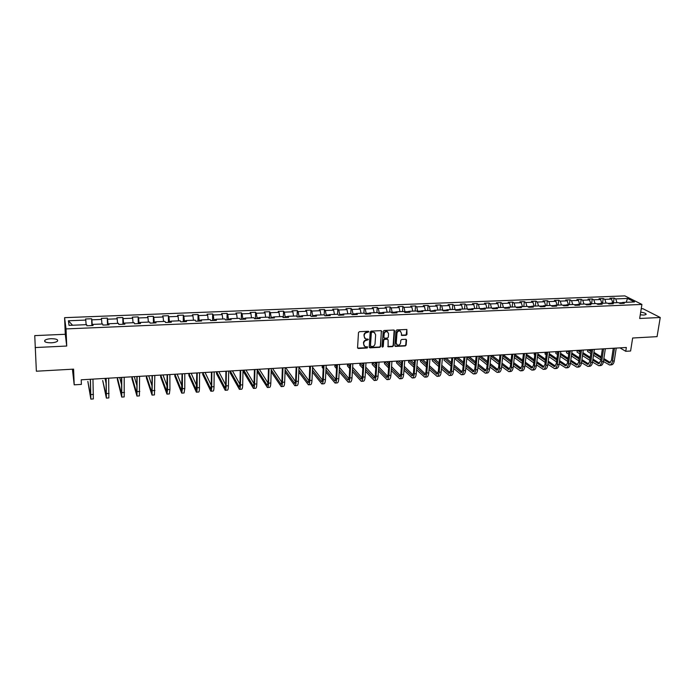<?xml version="1.0" encoding="UTF-8"?>
<svg xmlns="http://www.w3.org/2000/svg" width="695" height="695" viewBox="0 0 695 695"><rect width="100%" height="100%" fill="white"/><g stroke="black" fill="none" stroke-linecap="round" stroke-linejoin="round"><path stroke-width="1.04" d="M368.871 331.828L368.324 331.263L359.385 331.697L358.49 332.575L357.56 347.691L358.342 348.482L367.229 348.004L367.551 346.875L365.049 346.709L363.659 344.373L363.737 343.113C364.006 341.488 364.953 340.55 366.586 340.298L368.359 339.629L368.055 339.108L365.579 338.952L364.154 336.58L364.232 335.32C364.501 333.678 365.457 332.74 367.09 332.497L368.871 331.828M364.684 338.291L363.945 335.033C364.215 333.392 365.162 332.453 366.804 332.21L367.95 332.158L368.541 331.298M357.63 348.082L366.943 347.7L367.533 346.866M364.163 346.041L363.45 342.826C363.72 341.193 364.666 340.255 366.3 340.011L367.447 339.951L368.037 339.108M640.269 314.818L643.891 315.07L646.072 314.514C646.359 313.532 644.56 312.741 640.694 312.133M51.004 338.7C48.025 338.882 45.974 339.429 44.854 340.324C43.967 341.949 46.131 342.774 51.334 342.8C54.314 342.609 56.356 342.07 57.459 341.176C58.319 339.551 56.173 338.726 51.004 338.7M406.089 335.277L406.966 334.408L406.853 329.482L396.888 329.89L396.011 330.768L394.89 345.684L395.316 346.414L405.255 345.945L406.132 345.085L406.523 340.064L405.776 339.282L401.667 339.49L400.789 340.359L400.589 342.861C400.146 344.642 399.078 345.372 397.375 345.041L396.228 343.087L396.967 333.27C397.401 331.489 398.461 330.751 400.155 331.072L401.345 333.053L401.658 335.433L406.089 335.277L406.879 329.491M35.141 347.552L66.72 346.041L65.278 334.278L34.75 335.624L36.366 371.217L73.592 369.141L74.2 384.83L81.393 384.396L81.228 379.809L626.343 347.483L625.752 351.305L630.6 351.01L632.65 338.013L657.062 336.649L660.25 317.493L642.901 308.71L641.224 308.788M66.72 346.041L66.025 328.917L641.919 304.427L639.678 318.484L660.25 317.493M381.72 331.454L380.947 330.655L371.104 331.133L370.218 332.01L369.227 347.066L370.001 347.847L379.791 347.326L380.669 346.449L381.32 330.733M384.057 330.507L393.804 330.038L394.569 330.837L393.457 345.762L392.579 346.631L388.105 346.805L388.114 340.029L387.35 339.238L384.587 339.377L383.701 340.255L383.258 346.562L382.398 347.126L382.102 346.623L383.171 331.385L384.057 330.507M66.025 328.917L64.592 317.667L624.857 295.888L641.919 304.427M613.398 302.829L614.111 298.077L609.932 298.242L611.557 299.085L604.832 299.345L603.225 298.511L599.02 298.676L600.619 299.519L593.834 299.788L592.253 298.946L588.005 299.111L589.577 299.962L582.74 300.231L581.185 299.38L576.902 299.554L578.449 300.405L571.551 300.674L570.022 299.823L565.695 299.997L567.224 300.848L560.266 301.126L558.754 300.266L554.401 300.44L555.896 301.3L548.876 301.587L547.391 300.718L542.995 300.892L544.472 301.76L537.391 302.038L535.932 301.17L531.501 301.343L532.943 302.221L525.802 302.507L524.369 301.63L519.895 301.804L521.32 302.681L514.109 302.968L512.71 302.09L508.193 302.273L509.583 303.15L502.311 303.446L500.939 302.56L496.386 302.733L497.75 303.628L490.409 303.915L489.063 303.029L484.467 303.211L485.805 304.097L478.403 304.393L477.083 303.498L472.452 303.68L473.755 304.584L466.284 304.879L464.998 303.976L460.316 304.167L461.593 305.07L454.061 305.366L452.801 304.462L448.075 304.645L449.326 305.557L441.716 305.861L440.491 304.949L435.722 305.14L436.947 306.052L429.267 306.356L428.068 305.435L423.264 305.626L424.445 306.547L416.696 306.86L415.532 305.939L410.676 306.13L411.831 307.051L404.012 307.364L402.883 306.434L397.983 306.625L399.104 307.564L391.216 307.876L390.112 306.938L385.169 307.138L386.255 308.076L378.288 308.398L377.22 307.451L372.233 307.65L373.285 308.597L365.249 308.919L364.215 307.963L359.176 308.163L360.201 309.119L352.078 309.44L351.079 308.484L345.997 308.684L346.987 309.64L338.786 309.97L337.831 309.006L332.697 309.214L333.643 310.179L325.373 310.509L324.443 309.536L319.266 309.744L320.178 310.717L311.829 311.047L310.934 310.074L305.704 310.283L306.582 311.256L298.146 311.595L297.304 310.613L292.022 310.821L292.856 311.803L284.342 312.142L283.534 311.16L278.2 311.369L278.99 312.359L270.398 312.698L269.625 311.708L264.248 311.925L265.004 312.915L256.316 313.263L255.586 312.264L250.157 312.481L250.869 313.48L242.103 313.827L241.417 312.828L235.926 313.045L236.595 314.053L227.743 314.401L227.1 313.393L221.557 313.61L222.183 314.627L213.243 314.983L212.644 313.966L207.041 314.183L207.631 315.209L198.605 315.565L198.04 314.54L192.393 314.765L192.932 315.791L183.81 316.156L183.298 315.122L177.59 315.348L178.085 316.39L168.876 316.755L168.407 315.712L162.639 315.938L163.09 316.99L153.786 317.354L153.36 316.312L147.54 316.538L147.939 317.589L138.54 317.963L138.166 316.911L132.285 317.146L132.641 318.206L123.145 318.579L122.815 317.519L116.873 317.754L117.177 318.823L107.586 319.205L107.308 318.128L101.305 318.371L101.566 319.439L91.87 319.83L91.644 318.753L85.581 318.988L85.78 320.074L68.405 320.769L69.04 325.382L86.658 324.652L86.875 325.773L93.069 325.512L92.835 324.391L92.774 325.521M614.111 298.077L615.735 298.911L627.516 298.442L634.5 301.951L622.624 302.447L624.301 303.307L620.07 303.48L618.402 302.62L611.617 302.907L613.277 303.767L609.011 303.95L607.361 303.081L600.523 303.359L602.148 304.236L597.848 304.41L596.232 303.541L589.325 303.828L590.932 304.705L586.589 304.888L584.999 304.002L578.032 304.297L579.613 305.174L575.234 305.357L573.662 304.48L566.642 304.766L568.197 305.652L563.775 305.835L562.238 304.949L555.149 305.244L556.678 306.13L552.221 306.321L550.701 305.426L543.551 305.722L545.054 306.617L540.554 306.808L539.059 305.913L531.849 306.208L533.326 307.112L528.782 307.303L527.323 306.399L520.042 306.695L521.493 307.607L516.915 307.798L515.473 306.886L508.132 307.19L509.548 308.102L504.926 308.293L503.519 307.381L496.108 307.685L497.498 308.606L492.833 308.806L491.461 307.885L483.981 308.189L485.345 309.119L480.636 309.31L479.289 308.389L471.74 308.702L473.069 309.631L468.317 309.831L467.005 308.893L459.386 309.206L460.681 310.144L455.894 310.344L454.608 309.405L446.92 309.727L448.188 310.665L443.349 310.873L442.089 309.927L434.332 310.248L435.565 311.195L430.683 311.403L429.458 310.448L421.63 310.778L422.838 311.725L417.904 311.933L416.713 310.978L408.808 311.308L409.981 312.264L405.003 312.472L403.847 311.508L395.872 311.838L397.001 312.811L391.98 313.019L390.859 312.046L382.806 312.385L383.909 313.358L378.836 313.567L377.75 312.594L369.618 312.932L370.678 313.905L365.561 314.123L364.51 313.141L356.3 313.48L357.334 314.47L352.165 314.679L351.149 313.697L342.861 314.036L343.851 315.026L338.63 315.243L337.657 314.253L329.291 314.6L330.247 315.599L324.973 315.817L324.035 314.818L315.582 315.165L316.503 316.173L311.178 316.399L310.274 315.391L301.743 315.738L302.62 316.755L297.252 316.981L296.391 315.964L287.773 316.321L288.616 317.337L283.186 317.563L282.361 316.546L273.665 316.903L274.464 317.928L268.982 318.162L268.201 317.129L259.417 317.493L260.173 318.527L254.639 318.762L253.892 317.719L245.022 318.093L245.735 319.127L240.149 319.361L239.454 318.319L230.488 318.692L231.157 319.743L225.51 319.978L224.859 318.927L215.806 319.3L216.432 320.352L210.733 320.595L210.125 319.535L200.977 319.917L201.559 320.977L195.799 321.22L195.234 320.152L185.999 320.534L186.529 321.603L180.709 321.846L180.196 320.777L170.866 321.16L171.352 322.237L165.471 322.489L165.002 321.403L155.576 321.794L156.019 322.88L150.077 323.132L149.66 322.037L140.138 322.437L140.52 323.531L134.526 323.774L134.152 322.68L124.535 323.079L124.874 324.183L118.802 324.435L118.489 323.331L108.767 323.74L109.054 324.843L102.921 325.095L102.66 323.992L92.835 324.391M611.331 303.176L607.83 303.324M612.79 302.855L611.557 299.085M606.057 303.133L604.832 299.345M611.617 302.907L610.61 303.88M600.237 303.645L596.692 303.785M601.835 303.307L600.619 299.519M595.05 303.593L593.834 299.788M600.523 303.359L599.533 304.341M589.047 304.106L585.451 304.254M590.785 303.767L589.577 299.962M583.939 304.054L582.74 300.231M589.325 303.828L588.352 304.81M577.762 304.575L574.113 304.723M579.639 304.228L578.449 300.405M572.732 304.514L571.551 300.674M578.032 304.297L577.076 305.279M566.373 305.044L562.672 305.201M568.397 304.697L567.224 300.848M561.43 304.983L560.266 301.126M566.642 304.766L565.695 305.757M554.888 305.522L551.135 305.678M557.06 305.166L555.896 301.3M550.032 305.453L548.876 301.587M555.149 305.244L554.219 306.234M543.29 306.009L539.485 306.165M545.618 305.635L544.472 301.76M538.521 305.93L537.391 302.038M543.551 305.722L542.647 306.721M531.597 306.495L527.74 306.651M534.073 306.113L532.943 302.221M526.923 306.408L525.802 302.507M531.849 306.208L530.963 307.207M519.799 306.982L515.881 307.147M522.432 306.599L521.32 302.681M515.212 306.895L514.109 302.968M520.042 306.695L519.174 307.703M507.889 307.477L503.918 307.642M510.677 307.086L509.583 303.15M503.397 307.39L502.311 303.446M508.132 307.19L507.28 308.198M495.874 307.972L491.851 308.146M498.828 307.572L497.75 303.628M491.478 307.894L490.409 303.915M496.108 307.685L495.283 308.702M483.755 308.476L479.672 308.649M486.865 308.067L485.805 304.097M479.489 308.519L478.403 304.393M483.981 308.189L483.173 309.206M471.514 308.988L467.387 309.162L466.284 304.879M474.798 308.571L473.755 304.584M471.74 308.702L470.949 309.718M459.169 309.501L455.121 309.788M462.618 309.075L461.593 305.07M455.138 309.666L454.061 305.366M459.386 309.206L458.613 310.231M446.703 310.022L442.75 310.422M450.325 309.588L449.326 305.557M442.776 310.179L441.716 305.861M446.92 309.727L446.164 310.752M434.123 310.543L430.266 311.073M437.919 310.1L436.947 306.052M430.301 310.7L429.267 306.356M434.332 310.248L433.602 311.282M421.431 311.065L417.712 311.221L417.669 311.742M425.41 310.622L424.445 306.547M417.712 311.221L416.696 306.86M421.63 310.778L420.927 311.812M408.617 311.603L405.003 311.751L404.95 312.429M412.769 311.143L411.831 307.051M405.003 311.751L404.012 307.364M408.808 311.308L408.121 312.342M395.681 312.133L392.18 312.281L392.128 313.011M400.025 311.673L399.104 307.564M392.18 312.281L391.216 307.876M395.872 311.838L395.203 312.88M382.624 312.68L379.235 312.82L379.183 313.549M387.15 312.203L386.255 308.076M379.235 312.82L378.288 308.398M382.806 312.385L382.163 313.428M369.445 313.228L366.169 313.367L366.117 314.097M374.162 312.741L373.285 308.597M366.169 313.367L365.249 308.919M369.618 312.932L369.002 313.975M356.135 313.784L352.982 313.914L352.938 314.653M361.053 313.28L360.201 309.119M352.982 313.914L352.078 309.44M356.3 313.48L355.71 314.531M342.696 314.34L339.664 314.461L339.62 315.209M347.813 313.836L346.987 309.64M339.664 314.461L338.786 309.97M342.861 314.036L342.296 315.096M329.135 314.905L326.224 315.026L326.181 315.765M334.451 314.383L333.643 310.179M326.224 315.026L325.373 310.509M329.291 314.6L328.744 315.66M315.434 315.469L312.646 315.582L312.611 316.338M320.96 314.948L320.178 310.717M312.646 315.582L311.829 311.047M315.582 315.165L315.07 316.234M301.604 316.043L298.946 316.156L298.919 316.911M307.338 315.513L306.582 311.256M298.946 316.156L298.146 311.595M301.743 315.738L301.256 316.807M287.643 316.625L285.106 316.729L285.08 317.485M293.585 316.077L292.856 311.803M285.106 316.729L284.342 312.142M287.773 316.321L287.313 317.389M273.543 317.207L271.137 317.311L271.12 318.067M279.703 316.651L278.99 312.359M271.137 317.311L270.398 312.698M273.665 316.903L273.231 317.98M259.296 317.797L257.037 317.893L257.011 318.658M265.681 317.233L265.004 312.915M257.037 317.893L256.316 313.263M259.417 317.493L259.009 318.579M244.918 318.397L242.79 318.484L242.772 319.257M251.529 317.823L250.869 313.48M242.79 318.484L242.103 313.827M245.022 318.093L244.64 319.179M230.384 319.005L228.403 319.083L228.394 319.856M237.23 318.414L236.595 314.053M228.403 319.083L227.743 314.401M230.488 318.692L230.141 319.778M215.719 319.613L213.878 319.691L213.869 320.464M222.791 319.014L222.183 314.627M213.878 319.691L213.243 314.983M215.806 319.3L215.485 320.395M200.898 320.23L199.204 320.299L199.196 321.073M208.205 319.613L207.631 315.209M199.204 320.299L198.605 315.565M200.977 319.917L200.69 321.012M185.921 320.847L184.384 320.916L184.384 321.698M193.479 320.23L192.932 315.791M184.384 320.916L183.81 316.156M185.999 320.534L185.739 321.637M170.805 321.481L169.415 321.533L169.415 322.324M178.606 320.838L178.085 316.39M169.415 321.533L168.876 316.755M170.866 321.16L170.64 322.272M155.524 322.115L154.29 322.159L154.299 322.949M163.577 321.464L163.09 316.99M154.29 322.159L153.786 317.354M155.576 321.794L155.385 322.906M140.086 322.749L139.017 322.801L139.026 323.592M148.4 322.089L147.939 317.589M139.017 322.801L138.54 317.963M140.138 322.437L139.973 323.549M124.492 323.401L123.58 323.436L123.597 324.235M133.066 322.732L132.641 318.206M123.58 323.436L123.145 318.579M124.535 323.079L124.396 324.2M108.741 324.052L107.994 324.087L108.012 324.886M117.577 323.366L117.177 318.823M107.994 324.087L107.586 319.205M108.767 323.74L108.672 324.86M92.817 324.713L92.244 324.739L92.261 325.547M101.93 324.018L101.566 319.439M92.244 324.739L91.87 319.83M86.119 324.678L85.78 320.074M72.549 325.234L68.405 320.769M72.419 369.21L74.2 384.83M65.278 334.278L64.592 317.667M619.94 347.865L625.752 351.305M622.329 302.725L618.88 302.864M626.186 302.299L627.516 298.442M616.978 302.681L615.735 298.911M622.624 302.447L621.599 303.42M91.862 325.564L91.644 318.753M107.49 324.913L107.308 318.128M122.954 324.261L122.815 317.519M138.27 323.618L138.166 316.911M153.43 322.984L153.36 316.312M168.433 322.358L168.407 315.712M183.298 321.742L183.298 315.122M198.005 321.125L198.04 314.54M212.574 320.517L212.644 313.966M226.996 319.917L227.1 313.393M241.278 319.318L241.417 312.828M255.421 318.727L255.586 312.264M269.434 318.136L269.625 311.708M283.308 317.563L283.534 311.16M297.052 316.746L297.304 310.613M310.682 315.834L310.934 310.074M324.183 314.974L324.443 309.536M337.544 314.262L337.831 309.006M350.775 313.706L351.079 308.484M363.885 313.167L364.215 307.963M376.872 312.628L377.22 307.451M389.739 312.098L390.112 306.938M402.483 311.568L402.883 306.434M415.115 311.047L415.532 305.939M427.634 310.526L428.068 305.435M440.039 310.013L440.491 304.949M452.323 309.501L452.801 304.462M464.503 308.997L464.998 303.976M476.57 308.502L477.083 303.498M488.533 307.998L489.063 303.029M500.391 307.511L500.939 302.56M512.145 307.025L512.71 302.09M523.787 306.538L524.369 301.63M535.332 306.061L535.932 301.17M546.783 305.591L547.391 300.718M558.12 305.122L558.754 300.266M569.37 304.653L570.022 299.823M580.516 304.193L581.185 299.38M591.575 303.732L592.253 298.946M602.53 303.281L603.225 298.511M369.306 347.465L379.487 347.031L380.373 346.153L381.416 331.176M371.947 332.262L371.321 332.879L370.452 346.084L372.199 346.57C373.823 346.327 374.77 345.389 375.039 343.773L375.647 334.755L374.214 332.375L371.651 331.975L371.321 332.879M370.487 346.327L371.034 332.592M374.787 332.714L373.163 332.201M371.651 331.975L372.868 331.923M387.758 346.492L392.275 346.336L393.153 345.467L394.161 330.108M387.714 339.308L384.283 339.091L383.397 339.968L383.258 346.562M382.128 346.848L382.954 346.266M388.566 333.722L387.376 331.741C385.656 331.411 384.587 332.14 384.144 333.939L383.901 337.423L384.665 338.213L387.436 338.074L388.314 337.205L388.566 333.722M387.801 331.975L387.072 331.454C385.351 331.124 384.283 331.863 383.84 333.661L384.144 333.939M383.988 337.857L383.84 333.661M401.319 335.138L405.776 334.99M400.555 331.28L399.842 330.785C398.148 330.472 397.088 331.211 396.654 332.992L396.967 333.27M396.663 344.52L395.915 342.8L396.654 332.992M394.977 346.11L404.933 345.658L405.81 344.79L406.115 339.342M90.315 379.27L90.724 396.706L87.839 381.416L90.845 399.112L90.437 379.262M90.871 399.112L93.347 398.947L92.965 379.114M90.341 380.165L90.185 379.279M105.996 378.341L106.257 395.698L102.695 380.521L106.378 398.087L106.161 378.332M106.405 398.087L108.854 397.931L108.663 378.184M106.135 383.588L105.032 378.401M121.521 377.42L121.625 394.699L117.386 377.663L117.403 379.644L121.747 397.08L121.721 377.411M121.79 397.08L124.197 396.923L124.197 377.263M121.686 385.282L119.731 377.524M131.928 376.803L131.972 378.766L136.967 396.081L137.124 376.499M137.019 396.072L139.4 395.915L139.573 376.351M136.88 376.508L136.846 393.709L131.972 376.803M137.037 386.099L134.3 376.664M146.367 375.943L146.393 377.898L152.04 395.09L152.37 375.587M152.092 395.081L154.438 394.934L154.803 375.448M152.092 375.604L151.918 392.727L146.419 375.943M152.205 386.42L148.721 375.804M160.675 375.1L160.684 377.046L166.956 394.108L167.547 389.669L167.469 374.692M167.017 394.1L169.337 393.952L169.936 389.513L169.867 374.553M167.148 374.718L166.835 391.763L160.727 375.091M167.217 386.429L163.004 374.961M174.836 374.257L174.845 376.195L181.734 393.135L182.411 388.714L182.411 373.806M181.795 393.127L184.079 392.979L184.774 388.557L184.792 373.667M182.055 373.832L181.603 390.798L174.897 374.257M182.055 386.22L177.155 374.118M188.875 373.423L188.866 375.352L196.355 392.171C196.824 392.093 197.085 390.625 197.128 387.767L197.206 372.928M196.424 392.171L198.683 392.023C199.161 391.937 199.422 390.468 199.474 387.61L199.561 372.789M196.815 372.954L196.233 389.852L188.936 373.423M196.755 385.881L191.168 373.293M202.775 372.598L202.758 374.527L210.837 391.224C211.35 391.137 211.636 389.669 211.697 386.828L211.853 372.06M210.915 391.216L213.148 391.068C213.669 390.981 213.956 389.521 214.017 386.681L214.19 371.929M211.436 372.086L211.289 385.977L210.715 388.905L202.844 372.598M211.297 385.43L205.06 372.468M216.545 371.782L216.519 373.702L225.18 390.277C225.736 390.19 226.049 388.731 226.127 385.899L226.353 371.2M225.267 390.269L227.465 390.13C228.03 390.043 228.351 388.583 228.429 385.751L228.672 371.069M225.901 371.234L225.693 385.056L225.058 387.975L216.614 371.782M225.693 384.917L218.812 371.651M230.184 370.974L230.158 372.885L239.384 389.339C239.975 389.252 240.322 387.801 240.418 384.978L240.722 370.348M239.471 389.339L241.643 389.191C242.251 389.104 242.598 387.654 242.694 384.83L243.007 370.218M240.235 370.383L239.949 384.144L239.262 387.054L230.271 370.974M239.94 384.335L232.443 370.843M243.702 370.174L243.667 372.068L253.449 388.418C254.083 388.323 254.457 386.872 254.561 384.066L254.943 369.505M253.545 388.409L255.691 388.27C256.333 388.175 256.707 386.733 256.82 383.927L257.211 369.375L266.889 384.917L267.653 384.874M254.422 369.54L254.075 383.24L253.328 386.142L243.789 370.166M254.049 383.709L245.943 370.044M257.15 371.434L267.384 387.497C268.053 387.41 268.452 385.96 268.583 383.171L269.026 368.671M267.479 387.497L269.599 387.358C270.277 387.263 270.685 385.821 270.815 383.023L271.267 368.541M268.47 368.706L268.053 382.346L267.254 385.23L266.889 384.917M268.018 383.049L259.322 369.245M271.163 371.782L281.18 386.594C281.892 386.498 282.318 385.056 282.457 382.276L282.969 367.846M281.284 386.585L283.378 386.446C284.099 386.351 284.524 384.917 284.672 382.137L285.193 367.716M282.387 367.881L281.909 381.451L281.058 384.335L271.232 369.749M281.849 382.354L272.579 368.463M285.037 371.981L294.845 385.69C295.592 385.595 296.044 384.161 296.2 381.39L296.782 367.03M294.958 385.69L297.026 385.551C297.781 385.456 298.233 384.022 298.39 381.251L298.989 366.899M296.174 367.064L295.627 380.573L294.723 383.449L285.115 369.948M295.54 381.651L285.714 367.681M298.772 372.06L308.38 384.804C309.171 384.7 309.649 383.275 309.814 380.512L310.465 366.213M308.502 384.795L310.535 384.665C311.334 384.561 311.812 383.136 311.986 380.373L312.646 366.091M309.822 366.256L309.214 379.705L308.259 382.571L298.859 370.035M309.101 380.921L298.972 367.238M312.376 372.042L321.794 383.918C322.61 383.822 323.114 382.398 323.305 379.652L324.018 365.414M321.915 383.909L323.931 383.779C324.756 383.675 325.269 382.25 325.451 379.513L326.181 365.283M323.349 365.457L322.68 378.844L321.672 381.694L312.463 370.027M322.532 380.182L312.585 367.377M309.457 366.274L309.718 368.576M325.842 371.947L335.077 383.049C335.937 382.945 336.458 381.52 336.658 378.792L337.44 364.614M335.207 383.041L337.197 382.91C338.057 382.806 338.587 381.381 338.795 378.653L339.577 364.493M336.736 364.658L336.006 377.993L334.955 380.834L325.938 369.931M335.833 379.444L326.068 367.429M323.288 366.639L322.376 365.509M322.254 365.518L322.167 367.368L323.184 368.637M339.177 371.782L348.238 382.181C349.125 382.076 349.681 380.66 349.898 377.941L350.74 363.833M348.369 382.172L350.332 382.041C351.227 381.937 351.792 380.521 352 377.802L352.86 363.702M350.011 363.876L349.22 377.15L348.108 379.974L339.282 369.775M349.003 378.688L339.421 367.394M336.632 366.621L335.06 364.762M334.938 364.762L334.842 366.604L336.528 368.619M352.382 371.556L361.27 381.32C362.199 381.216 362.781 379.809 363.007 377.098L363.911 363.051M361.417 381.312L363.355 381.19C364.284 381.077 364.866 379.67 365.092 376.959L366.004 362.92M363.155 363.094L362.304 376.308L361.148 379.131L352.504 369.558M362.052 377.941L352.643 367.29M349.846 366.534L347.63 364.015M347.509 364.024L347.404 365.857L349.733 368.524M365.466 371.286L374.188 380.478C375.152 380.365 375.752 378.957 375.995 376.264L376.959 362.277M374.336 380.469L376.247 380.339C377.211 380.226 377.819 378.827 378.063 376.125L379.036 362.147M376.169 362.321L375.265 375.482L374.066 378.288L365.596 369.288M374.979 377.185L365.735 367.125M363.077 364.241L362.086 363.155M362.938 366.387L360.097 363.277M359.967 363.285L359.854 365.11L362.816 368.367M378.419 370.965L386.985 379.635C387.984 379.522 388.609 378.123 388.861 375.43L389.886 361.504M387.141 379.626L389.026 379.496C390.025 379.383 390.651 377.984 390.911 375.3L391.945 361.383M389.07 361.556L388.114 374.657L386.863 377.463L378.558 368.984M387.784 376.429L378.706 366.917M376.047 364.137L374.414 362.425M375.908 366.187L372.451 362.538M372.312 362.547L372.19 364.362L375.769 368.159M391.259 370.617L399.668 378.801C400.694 378.679 401.345 377.289 401.606 374.614L402.692 360.748M399.825 378.792L401.693 378.662C402.718 378.549 403.369 377.159 403.639 374.483L404.733 360.627M401.849 360.801L400.841 373.841L399.547 376.638L391.407 368.637M400.476 375.674L391.554 366.656M388.896 363.971L386.646 361.695M388.748 365.944L384.691 361.817M384.552 361.826L384.422 363.633L388.609 367.907M403.977 370.235L412.239 377.976C413.29 377.854 413.959 376.464 414.237 373.806L415.375 359.993M412.396 377.958L414.237 377.837C415.297 377.724 415.975 376.334 416.253 373.675L417.4 359.88M414.515 360.045L413.447 373.033L412.109 375.821L404.134 368.263M413.047 374.918L404.281 366.361M401.623 363.772L398.765 360.983M401.475 365.657L396.828 361.096M396.68 361.105L396.55 362.903L401.319 367.62M416.574 369.827L424.688 377.15C425.774 377.038 426.461 375.647 426.756 372.998L427.955 359.254M424.854 377.142L426.669 377.02C427.764 376.907 428.459 375.517 428.754 372.868L429.953 359.133M427.06 359.306L425.948 372.233L424.567 375.013L416.739 367.855M425.505 374.162L416.887 366.039M414.229 363.528L410.771 360.271M414.081 365.335L408.86 360.384M408.712 360.392L408.564 362.182L413.925 367.29M429.058 369.392L437.025 376.342C438.145 376.221 438.858 374.84 439.162 372.199L440.404 358.516M437.198 376.334L438.997 376.212C440.117 376.091 440.83 374.709 441.134 372.068L442.394 358.394M439.501 358.568L438.328 371.443L436.903 374.205L429.232 367.429M437.841 373.415L429.38 365.683M426.721 363.25L422.682 359.558M426.574 364.988L420.779 359.671M420.631 359.689L420.484 361.469L426.4 366.943M441.429 368.941L449.257 375.535C450.403 375.413 451.133 374.04 451.455 371.408L452.749 357.777M449.43 375.526L451.203 375.413C452.358 375.283 453.088 373.91 453.409 371.286L454.721 357.664M451.82 357.838L450.595 370.661L449.135 373.415L441.603 366.986M450.073 372.659L441.759 365.301M439.101 362.946L434.488 358.863M438.945 364.614L432.603 358.976M432.446 358.985L432.29 360.766L438.771 366.56M453.679 368.463L461.376 374.744C462.549 374.614 463.304 373.241 463.626 370.626L464.981 357.056M461.549 374.727L463.304 374.614C464.486 374.492 465.242 373.119 465.572 370.505L466.936 356.935M464.025 357.108L462.757 369.879L461.254 372.624L453.87 366.517M462.192 371.921L454.026 364.892M451.359 362.608L446.199 358.168M451.211 364.223L444.322 358.281M444.166 358.29L444.001 360.062L451.02 366.161M465.824 367.976L473.382 373.953C474.589 373.823 475.363 372.459 475.701 369.853L477.109 356.335M473.564 373.936L475.302 373.823C476.509 373.702 477.283 372.329 477.621 369.723L479.037 356.222M476.127 356.396L474.807 369.106L473.26 371.842L466.024 366.039M474.207 371.173L466.18 364.475M463.513 362.251L457.797 357.482M463.357 363.806L455.946 357.586M455.781 357.604L455.607 359.367L463.165 365.735M477.865 367.481L485.284 373.163C486.517 373.041 487.308 371.677 487.664 369.08L489.124 355.623M485.475 373.154L487.186 373.041C488.42 372.911 489.219 371.556 489.567 368.958L491.035 355.51M488.116 355.684L486.752 368.341L485.162 371.069L478.064 365.544M486.109 370.444L478.221 364.032M475.554 361.869L469.307 356.796M475.397 363.372L467.466 356.909M467.301 356.917L467.118 358.672L475.198 365.301M489.784 366.969L497.081 372.39C498.341 372.259 499.158 370.904 499.523 368.315L501.026 354.919M497.281 372.381L498.967 372.268C500.235 372.138 501.043 370.783 501.408 368.194L502.928 354.806M500 354.98L498.584 367.586L496.96 370.305L490.001 365.04M497.907 369.705L490.157 363.581M487.49 361.478L480.714 356.118M487.334 362.929L479.029 356.335M478.829 358.229L487.126 364.849M501.608 366.447L508.783 371.625C510.069 371.495 510.895 370.14 511.268 367.559L512.832 354.215M508.975 371.608L510.643 371.495C511.937 371.365 512.771 370.018 513.145 367.438L514.708 354.103M511.781 354.276L510.321 366.838L508.662 369.54L501.825 364.528M509.6 368.976L501.981 363.12M499.314 361.061L492.025 355.449M499.158 362.469L490.965 356.135M490.766 358.021L498.949 364.38M513.327 365.918L520.373 370.861C521.684 370.73 522.536 369.375 522.918 366.812L524.525 353.52M520.572 370.843L522.223 370.739C523.535 370.609 524.386 369.254 524.777 366.691L526.393 353.416M523.457 353.59L521.945 366.091L520.251 368.793L513.544 364.006M521.198 368.254L513.709 362.642M511.042 360.636L503.241 354.789M510.886 361.999L502.798 355.91M502.589 357.786L510.66 363.902M524.933 365.379L531.866 370.105C533.204 369.966 534.073 368.628 534.464 366.074L536.114 352.834M532.066 370.088L533.699 369.983C535.037 369.853 535.906 368.506 536.305 365.952L537.965 352.73M535.028 352.904L533.473 365.353L531.745 368.046L525.168 363.476M532.683 367.533L525.324 362.156M522.657 360.201L514.682 354.363M522.501 361.513L514.526 355.658M514.309 357.534L522.275 363.416M536.444 364.84L543.255 369.358C544.619 369.219 545.505 367.881 545.914 365.335L547.608 352.156M543.464 369.34L545.071 369.236C546.444 369.097 547.33 367.759 547.738 365.214L549.441 352.044M546.496 352.217L544.906 364.623L543.134 367.299L536.688 362.938M544.072 366.821L536.844 361.652M534.177 359.749L526.306 354.129M534.012 361.026L526.15 355.388M523.231 355.31L523.439 353.59M525.924 357.247L533.777 362.92M547.86 364.293L554.549 368.611C555.939 368.472 556.843 367.142 557.26 364.606L558.997 351.479M554.758 368.593L556.347 368.489C557.746 368.359 558.65 367.021 559.067 364.493L560.813 351.375M557.868 351.548L556.235 363.893L554.428 366.569L548.103 362.399M555.366 366.109L548.259 361.157M545.592 359.289L537.826 353.868M545.427 360.531L537.669 355.093M534.394 352.938L534.177 354.659L534.385 352.938M534.177 354.659L534.759 355.067M537.435 356.952L545.184 362.408M559.162 363.737L565.747 367.872C567.155 367.733 568.076 366.404 568.501 363.885L570.291 350.81M565.965 367.863L567.528 367.759C568.944 367.62 569.874 366.291 570.3 363.763L572.089 350.706M569.144 350.879L567.459 363.181L565.626 365.839L559.414 361.852M566.555 365.405L559.579 360.644M556.904 358.82L549.241 353.59M556.747 360.019L549.085 354.78M546.4 352.938L545.445 352.287M545.028 354.007L545.228 352.296L545.028 354.007L546.166 354.789M548.85 356.631L556.495 361.904M570.378 363.181L576.841 367.142C578.283 367.003 579.222 365.674 579.656 363.164L581.489 350.15M577.067 367.134L578.614 367.03C580.056 366.891 580.994 365.561 581.428 363.051L583.27 350.037M580.316 350.219L578.596 362.469L576.72 365.118L570.638 361.304M577.649 364.701L570.795 360.132M568.119 358.342L560.561 353.295M567.963 359.515L560.405 354.45M557.72 352.652L556.217 351.644M555.792 353.364L555.991 351.661L555.792 353.364L557.477 354.493M560.161 356.3L567.711 361.383M581.489 362.625L587.848 366.421C589.308 366.282 590.264 364.953 590.707 362.451L592.583 349.489M588.074 366.404L589.603 366.308C591.071 366.161 592.027 364.84 592.47 362.338L594.355 349.385M591.393 349.559L589.638 361.756L587.727 364.406L581.758 360.748M588.656 364.006L581.915 359.61M579.239 357.864L571.776 352.982M569.092 351.227L568.597 350.914M579.083 358.994L571.62 354.111M568.936 352.348L566.894 351.01M566.694 351.027L566.468 352.721L566.66 351.027M566.468 352.721L568.692 354.181M571.368 355.953L578.822 360.861M592.514 362.06L598.76 365.7C600.245 365.561 601.218 364.241 601.67 361.748L603.581 348.838M598.986 365.692L600.506 365.587C601.992 365.448 602.965 364.128 603.416 361.635L605.336 348.734M602.374 348.907L600.576 361.061L598.638 363.693L592.783 360.192M599.559 363.311L592.948 359.08M590.264 357.369L582.897 352.66M580.212 350.94L579.178 350.28M590.107 358.481L582.749 353.755M580.064 352.035L577.493 350.384M577.293 350.393L577.05 352.087L577.241 350.402M577.05 352.087L579.804 353.859M582.488 355.588L589.838 360.331M603.442 361.496L609.584 364.988C611.087 364.849 612.069 363.537 612.538 361.053L614.493 348.186M609.81 364.979L611.305 364.875C612.816 364.736 613.807 363.424 614.267 360.94L616.23 348.082M613.268 348.264L611.435 360.366L609.463 362.99L603.712 359.636M610.375 362.625L603.877 358.559M601.201 356.874L593.93 352.322M591.236 350.636L589.681 349.663M601.036 357.951L593.773 353.39M591.089 351.696L588.005 349.759M587.796 349.776L587.553 351.453L587.735 349.776M587.553 351.453L590.82 353.52M593.504 355.214L600.767 359.802M90.932 394.595L93.451 394.43M106.57 393.587L109.063 393.431M122.042 392.588L124.509 392.432M137.367 391.606L139.808 391.45M152.526 390.633L154.95 390.477M167.547 389.669L169.936 389.513M166.618 391.424L167.052 391.398M182.411 388.714L184.774 388.557M181.369 390.468L181.855 390.434M197.128 387.767L199.474 387.61M195.973 389.521L196.503 389.487M211.697 386.828L214.017 386.681M210.429 388.583L211.011 388.548M226.127 385.899L228.429 385.751M224.754 387.654L225.38 387.61M240.418 384.978L242.694 384.83M238.932 386.733L239.61 386.689M254.561 384.066L256.82 383.927M252.98 385.821L253.701 385.777M268.583 383.171L270.815 383.023M282.457 382.276L284.672 382.137M280.667 384.031L281.475 383.979M296.2 381.39L298.39 381.251M294.315 383.145L295.166 383.084M309.814 380.512L311.986 380.373M307.833 382.267L308.719 382.207M323.305 379.652L325.451 379.513M321.229 381.399L322.15 381.338M336.658 378.792L338.795 378.653M334.495 380.539L335.459 380.469M349.898 377.941L352 377.802M347.63 379.679L348.638 379.618M363.007 377.098L365.092 376.959M360.653 378.836L361.695 378.766M375.995 376.264L378.063 376.125M373.554 378.002L374.64 377.932M388.861 375.43L390.911 375.3M386.333 377.168L387.454 377.098M401.606 374.614L403.639 374.483M399 376.351L400.155 376.273M414.237 373.806L416.253 373.675M411.553 375.535L412.743 375.456M426.756 372.998L428.754 372.868M423.985 374.727L425.21 374.648M439.162 372.199L441.134 372.068M436.312 373.927L437.572 373.849M451.455 371.408L453.409 371.286M448.518 373.137L449.813 373.05M463.626 370.626L465.572 370.505M460.629 372.355L461.949 372.268M475.701 369.853L477.621 369.723M472.617 371.573L473.981 371.486M487.664 369.08L489.567 368.958M484.511 370.8L485.901 370.713M499.523 368.315L501.408 368.194M496.299 370.035L497.716 369.948M511.268 367.559L513.145 367.438M507.976 369.28L509.426 369.184M522.918 366.812L524.777 366.691M519.556 368.532L521.033 368.437M534.464 366.074L536.305 365.952M531.032 367.785L532.544 367.69M545.914 365.335L547.738 365.214M542.413 367.047L543.95 366.943M557.26 364.606L559.067 364.493M553.689 366.317L555.262 366.213M568.501 363.885L570.3 363.763M564.879 365.587L566.468 365.483M579.656 363.164L581.428 363.051M575.964 364.866L577.58 364.762M590.707 362.451L592.47 362.338M586.954 364.154L588.604 364.05M601.67 361.748L603.416 361.635M597.856 363.45L599.533 363.337M612.538 361.053L614.267 360.94M608.664 362.747L610.366 362.642M44.914 341.714L44.854 340.324"/></g></svg>
